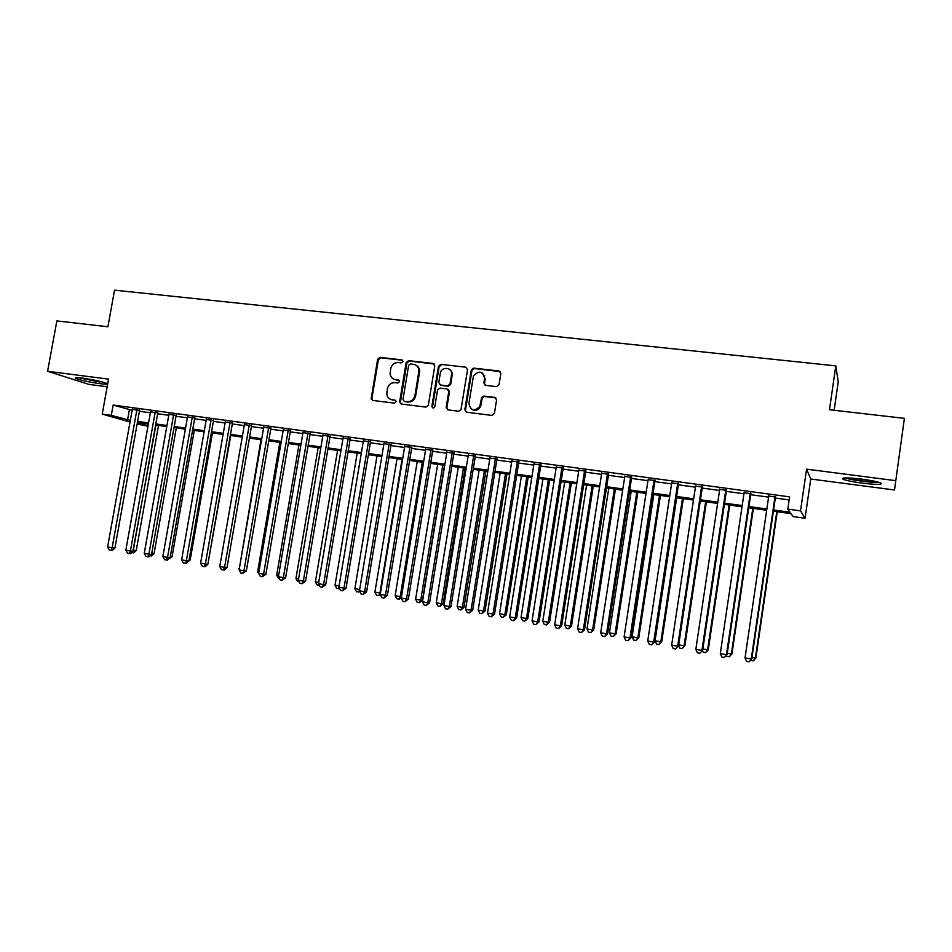 <?xml version="1.0" encoding="UTF-8"?>
<svg xmlns="http://www.w3.org/2000/svg" width="952" height="952" viewBox="0 0 952 952"><rect width="100%" height="100%" fill="white"/><g stroke="black" fill="none" stroke-linecap="round" stroke-linejoin="round"><path stroke-width="1.43" d="M402.922 361.534L401.744 359.856L380.015 357.357L377.623 359.273L371.161 398.912L372.803 400.435L394.533 403.172L396.246 401.447L395.044 400.126L392.212 399.78C389.178 399.209 387.369 397.341 386.774 394.176L387.357 388.785C388.452 384.644 391.022 382.597 395.068 382.656L397.888 383.002L399.578 381.657L398.4 379.967L395.568 379.634C392.438 379.051 390.618 377.123 390.094 373.838L390.701 368.698C391.796 364.557 394.366 362.51 398.412 362.557L401.232 362.879L402.922 361.534M402.589 360.296L380.776 357.785L378.396 359.701L371.911 398.388L372.648 400.411M395.044 400.126L392.212 399.78M399.209 380.372L395.568 379.634M861.703 479.118C846.994 477.44 840.806 477.487 843.115 479.249C846.435 480.57 852.754 481.855 862.084 483.128C876.768 484.83 883.016 484.794 880.826 483.009C877.506 481.688 871.128 480.391 861.703 479.118M82.61 378.134C76.457 377.385 74.173 377.468 75.732 378.396C80.634 380.264 88.607 382.014 99.627 383.632C105.827 384.394 108.159 384.31 106.612 383.37C101.745 381.514 93.748 379.765 82.61 378.134M496.527 386.643L499.038 384.679L500.847 373.481L499.05 371.018L473.763 368.115L471.371 369.685L464.826 409.753L466.587 412.228L491.887 415.417L494.409 413.454L496.587 399.899L494.79 397.412L483.925 396.091L481.629 397.412L479.784 406.504C474.155 411.728 470.526 410.669 468.908 403.327L473.465 376.028C478.939 370.126 482.64 370.959 484.592 378.527L483.878 382.894L485.663 385.358L496.527 386.643M904.4 418.344L894.499 489.982L904.4 418.344L829.478 409.741L835.797 365.877L114.537 290.17L107.897 326.774L56.87 320.907L47.6 371.268L108.552 379.134L102.233 414.108L111.301 415.358L113.157 405.04L789.589 496.861L787.804 509.118L800.525 510.879L805.059 518.257L793.087 516.579L791.029 513.663L773.393 511.2M895.653 480.653L806.582 469.157L800.525 510.879M434.802 365.865L433.065 363.45L408.587 360.641L406.159 362.569L399.685 401.601L401.387 404.029L425.877 407.111L428.329 405.183L434.802 365.865M440.907 364.354L465.79 367.21L467.551 369.65L460.982 409.729L458.614 411.228L447.928 409.884L446.179 407.42L448.797 391.379L447.047 388.94L440.014 388.083L437.563 389.975L434.814 406.671C433.493 408.515 432.517 408.384 431.887 406.302L438.455 366.294L440.907 364.354L465.79 367.21M47.6 371.268L88.893 384.382L107.171 386.786M139.563 410.383L132.304 409.396M157.794 412.859L150.535 411.871M176.191 415.37L168.944 414.382M194.767 417.904L187.52 416.916M213.522 420.451L206.298 419.475M232.466 423.033L225.255 422.057M251.602 425.639L244.39 424.663M270.927 428.269L263.728 427.293M290.443 430.935L283.268 429.959M310.162 433.612L302.986 432.636M330.07 436.325L322.918 435.35M350.193 439.074L343.053 438.098M370.507 441.835L363.39 440.871M391.046 444.632L383.93 443.668M411.788 447.464L404.695 446.5M432.743 450.32L425.675 449.356M453.925 453.2L446.869 452.236M475.322 456.115L468.289 455.163M496.956 459.066L489.935 458.102M518.804 462.041L511.807 461.089M540.891 465.052L533.917 464.1M563.227 468.087L556.265 467.146M585.789 471.169L578.852 470.217M608.602 474.274L601.688 473.334M631.664 477.416L624.774 476.476M654.976 480.593L648.122 479.653M678.538 483.794L671.707 482.866M702.374 487.043L695.567 486.115M726.471 490.328L719.7 489.399M750.831 493.648L744.095 492.731M113.157 405.04L132.138 410.288M139.409 411.276L150.368 412.775M157.627 413.763L168.778 415.286M176.025 416.274L187.365 417.821M194.601 418.809L206.132 420.391M213.367 421.367L225.089 422.974M232.312 423.961L244.236 425.592M251.435 426.567L263.573 428.221M270.761 429.209L283.101 430.887M290.277 431.875L302.831 433.577M309.995 434.564L322.752 436.302M329.916 437.277L342.887 439.05M350.027 440.026L363.224 441.823M370.352 442.799L383.775 444.632M390.879 445.595L404.54 447.464M411.621 448.428L425.508 450.32M432.589 451.284L446.714 453.212M453.759 454.175L468.122 456.139M475.167 457.103L489.768 459.09M496.789 460.054L511.652 462.077M518.65 463.029L533.763 465.1M540.736 466.052L556.111 468.146M563.06 469.098L578.697 471.228M585.635 472.18L601.533 474.346M608.447 475.286L624.619 477.499M631.497 478.44L647.955 480.677M654.809 481.617L671.553 483.902M678.383 484.83L695.412 487.162M702.219 488.09L719.545 490.447M726.317 491.375L743.94 493.779M750.676 494.695L768.609 497.146M775.321 498.063L789.148 499.943M775.475 497.003L768.764 496.087M834.13 410.276L838.224 381.835L835.797 365.877M806.582 469.157L810.747 479.011L894.499 489.982M810.747 479.011L805.059 518.257M147.976 426.198L137.124 424.045M773.583 509.963L790.029 512.259L787.804 509.118M111.301 415.358L130.329 420.403M137.588 421.415L148.56 422.938M155.819 423.949L166.969 425.508M174.216 426.52L185.557 428.091M192.792 429.102L204.323 430.709M211.546 431.708L223.28 433.35M230.491 434.35L242.427 436.016M249.626 437.016L261.764 438.705M268.952 439.705L281.292 441.419M288.48 442.418L301.022 444.167M308.186 445.167L320.955 446.94M328.107 447.94L341.09 449.749M348.23 450.748L361.427 452.581M368.555 453.568L381.978 455.437M389.082 456.436L402.732 458.328M409.824 459.316L423.711 461.256M430.792 462.244L444.917 464.207M451.974 465.183L466.337 467.182M473.37 468.17L487.983 470.205M495.004 471.18L509.867 473.251M516.865 474.227L531.978 476.321M538.951 477.297L554.326 479.439M561.287 480.403L576.924 482.581M583.85 483.545L599.76 485.758M606.674 486.722L622.846 488.983M629.736 489.935L646.194 492.232M653.048 493.184L669.792 495.516M676.622 496.468L693.663 498.836M700.458 499.788L717.784 502.192M724.567 503.144L742.191 505.595M748.938 506.535L766.872 509.034M130.031 422.022L102.233 414.108M137.338 422.819L148.036 425.889M766.681 510.272L748.748 507.761M742.013 506.821L724.377 504.37M717.606 503.418L700.279 501.002M693.472 500.05L676.444 497.682M669.613 496.73L652.87 494.385M646.015 493.433L629.546 491.137M622.668 490.173L606.483 487.924M599.582 486.96L583.671 484.735M576.733 483.771L561.097 481.581M554.147 480.617L538.772 478.475M531.787 477.499L516.674 475.393M509.677 474.417L494.814 472.335M487.805 471.359L473.192 469.324M466.147 468.336L451.783 466.337M444.727 465.349L430.601 463.386M423.533 462.398L409.646 460.459M402.553 459.471L388.892 457.567M381.788 456.567L368.365 454.699M361.236 453.699L348.039 451.855M340.899 450.867L327.916 449.058M320.764 448.059L308.008 446.274M300.832 445.274L288.289 443.525M281.102 442.525L268.761 440.8M261.574 439.8L249.436 438.11M242.236 437.099L230.313 435.433M223.089 434.433L211.356 432.791M204.133 431.78L192.601 430.173M185.366 429.162L174.026 427.579M166.779 426.567L155.628 425.02M148.369 424.009L137.397 422.474M129.365 409.907L127.544 420.022M393.807 379.146L396.318 380.026M390.677 399.376L392.962 400.137M434.195 363.973L409.312 361.058L406.897 362.986L400.423 401.958L401.173 403.993M410.348 363.926L408.658 365.282L402.97 399.566L404.16 401.268L407.158 401.649C411.24 401.72 413.834 399.673 414.941 395.497L418.916 371.244C418.832 367.341 416.976 365.021 413.346 364.283L410.348 363.926M416.119 365.306C418.511 366.639 419.677 368.757 419.618 371.649L415.655 395.865C414.56 400.042 411.966 402.089 407.884 402.006L404.897 401.625M448.118 389.404L449.475 391.76L446.857 407.777L447.607 409.812M441.585 364.771L439.146 366.71L432.577 406.659L433.017 408.003M451.522 374.767C453.009 367.329 441.347 365.889 440.288 373.363L438.777 382.585L440.514 385.024L447.559 385.869L449.987 384.108L451.522 374.767L452.188 375.183C452.486 372.518 451.545 370.542 449.368 369.245M452.188 375.183L450.653 384.501L448.225 386.25L441.192 385.405M482.509 373.041L485.211 378.932L484.497 383.287L485.139 385.227M472.002 409.479C475.441 411.133 478.237 410.264 480.415 406.861L480.962 405.112L480.343 404.743M495.921 397.924L484.544 396.472L482.248 397.793L480.962 405.112M500.264 371.613L474.393 368.543L472.013 370.102L465.468 410.11L466.218 412.145M133.328 550.185L136.243 550.53L158.52 425.425M136.243 550.53L133.673 552.838L132.625 552.719L155.938 425.056M132.625 552.719L131.697 552.553M136.921 409.574L112.146 547.793L107.612 547.007L132.376 408.955M139.646 409.943L114.906 548.102L112.146 547.793L111.134 550.351L109.313 550.03L107.612 547.007M114.906 548.102L112.241 550.47L111.134 550.351M102.911 382.109L79.813 377.813M78.421 377.694L99.865 382.05M877.649 481.974C872.401 482.521 853.849 480.177 847.577 478.202L846.59 477.868M844.959 477.892L845.436 478.047C852.361 480.224 872.425 482.831 879.231 482.426M853.801 478.261L870.533 480.462M151.737 553.362L154.057 553.624L176.322 427.9M154.057 553.624L151.487 555.944L150.107 555.766M150.725 555.206L150.464 555.825M170.325 556.551L172.05 556.741L194.303 430.411M172.05 556.741L168.706 558.991M189.103 559.776L190.198 559.895L212.451 432.946M190.198 559.895L187.52 562.227M208.071 563.037L230.765 435.504M155.2 412.061L130.424 550.97L125.843 550.173L150.606 411.442M157.865 412.43L133.125 551.279L130.424 550.97L129.377 553.54L127.544 553.219L125.843 550.173M133.125 551.279L130.46 553.659L129.377 553.54M173.645 414.572L148.893 554.183L144.252 553.374L169.016 413.942M176.263 414.929L151.535 554.481L148.893 554.183L147.81 556.765L145.965 556.432L144.252 553.374M151.535 554.481L148.869 556.872L147.81 556.765M192.28 417.107L167.528 557.432L162.851 556.611L187.603 416.476M194.839 417.452L170.122 557.717L167.528 557.432L166.421 560.014L164.553 559.681L162.851 556.611M170.122 557.717L167.469 560.121L166.421 560.014M211.094 419.665L186.354 560.704L181.63 559.883L206.37 419.023M213.605 420.01L188.901 560.978L186.354 560.704L185.224 563.298L183.331 562.965L181.63 559.883M188.901 560.978L186.235 563.405L185.224 563.298M230.098 422.26L205.37 564.012L200.598 563.179L225.326 421.605M232.55 422.593L207.857 564.274L205.37 564.012L204.204 566.618L202.3 566.285L200.598 563.179M207.857 564.274L205.204 566.714L204.204 566.618M260.979 439.717L239.333 568.594M239.202 569.332L238.75 568.487M249.293 424.866L224.577 567.356L219.757 566.523L244.474 424.211M251.673 425.187L227.004 567.606L224.577 567.356L223.375 569.962L221.447 569.629L219.757 566.523M227.004 567.606L224.351 570.058L223.375 569.962M279.852 442.347L257.623 571.771L258.885 571.985M259.491 574.841L257.623 571.771M268.678 427.507L243.974 570.736L239.107 569.879L263.811 426.841M270.999 427.817L246.342 570.974L243.974 570.736L242.748 573.354L240.796 573.009L239.107 569.879M246.342 570.974L242.748 573.354M298.904 445L276.699 575.079L278.627 575.413M279.233 578.28L278.317 578.126L276.699 575.079M288.254 430.173L263.573 574.139L258.658 573.283L283.339 429.507M290.515 430.482L265.87 574.365L263.573 574.139L262.312 576.769L260.348 576.424L258.658 573.283M265.87 574.365L262.312 576.769M318.147 447.69L295.953 578.423L298.571 578.875M299.178 581.755L297.571 581.482L295.953 578.423M308.031 432.862L283.375 577.59L278.4 576.722L303.069 432.184M310.233 433.16L285.612 577.804L283.375 577.59L282.078 580.22L280.09 579.875L278.4 576.722M285.612 577.804L282.078 580.22M337.567 450.403L315.398 581.803L318.73 582.374M319.313 585.242L317.016 584.873L315.398 581.803M328.012 435.576L303.367 581.065L298.357 580.196L322.99 434.897M330.154 435.873L305.544 581.267L303.367 581.065L302.034 583.707L300.035 583.362L298.357 580.196M305.544 581.267L302.034 583.707M357.19 453.14L335.044 585.206L339.09 585.908M339.567 588.574L336.651 588.3L335.044 585.206M339.114 587.717L338.626 588.645M348.194 438.325L323.573 584.587L318.503 583.695L343.125 437.634M350.265 438.61L325.679 584.778L323.573 584.587L322.204 587.229L320.181 586.884L318.503 583.695M325.679 584.778L322.204 587.229M377.004 455.901L354.882 588.657L359.666 589.49M359.844 591.597L356.488 591.751L354.882 588.657M359.558 590.097L358.488 592.096M368.579 441.109L343.993 588.134L338.864 587.241L363.462 440.407M370.59 441.371L346.028 588.312L343.993 588.134L342.589 590.799L340.542 590.442L338.864 587.241M346.028 588.312L342.589 590.799M389.178 443.906L364.616 591.727L359.44 590.823L384.013 443.204M391.117 444.167L366.579 591.894L364.616 591.727L363.176 594.393L361.105 594.036L359.44 590.823M366.579 591.894L363.176 594.393M409.991 446.738L385.453 595.345L380.229 594.441L404.767 446.024M411.859 447L387.357 595.5L385.453 595.345L383.977 598.034L381.895 597.666L380.229 594.441M387.357 595.5L383.977 598.034M397.02 458.697L374.909 592.132L379.955 593.013L402.053 459.399M380.324 594.631L379.277 595.654L376.528 595.25L374.909 592.132M378.539 595.595L380.455 593.048M417.238 461.518L395.151 595.654L400.245 596.535L422.319 462.22M401.351 597.356L399.507 599.189L396.758 598.772L395.151 595.654M398.793 599.129L400.245 596.535L401.47 596.63M437.658 464.362L415.607 599.201L420.748 600.093L422.462 600.224L444.489 465.314M422.462 600.224L419.261 602.699L420.748 600.093L442.799 465.076M419.261 602.699L417.202 602.342L415.607 599.201M431.03 449.606L406.516 599.01L401.232 598.094L425.746 448.88M432.827 449.844L408.348 599.153L406.516 599.01L405.005 601.7L402.886 601.331L401.232 598.094M408.348 599.153L405.005 601.7M458.281 467.242L436.254 602.794L441.454 603.687L443.108 603.806L465.1 468.194M443.108 603.806L439.931 606.305L441.454 603.687L463.469 467.967M439.931 606.305L437.849 605.936L436.254 602.794M452.283 452.498L427.805 602.723L422.462 601.795L446.94 451.772M453.997 452.724L429.554 602.842L427.805 602.723L426.246 605.413L424.116 605.044L422.462 601.795M429.554 602.842L426.246 605.413M479.13 470.145L457.127 606.412L462.375 607.328L463.957 607.424L485.913 471.097M463.957 607.424L460.816 609.946L462.375 607.328L484.366 470.883M460.816 609.946L458.721 609.577L457.127 606.412M484.735 375.469L484.544 376.337M473.751 455.413L449.308 606.46L443.906 605.52L468.36 454.687M475.405 455.639L450.986 606.579L449.308 606.46L447.714 609.161L445.56 608.792L443.906 605.52M450.986 606.579L447.714 609.161M500.181 473.084L478.213 610.077L483.509 610.994L485.02 611.089L506.952 474.036M485.02 611.089L481.914 613.623L483.509 610.994L505.476 473.822M481.914 613.623L479.796 613.255L478.213 610.077M495.457 458.376L471.05 610.244L465.587 609.292L490.006 457.626M497.027 458.59L472.656 610.339L471.05 610.244L469.419 612.957L467.242 612.576L465.587 609.292M472.656 610.339L469.419 612.957M521.446 476.06L499.514 613.778L504.869 614.706L506.297 614.778L528.193 477M506.297 614.778L503.239 617.348L504.869 614.706L526.801 476.797M503.239 617.348L501.097 616.967L499.514 613.778M517.388 461.351L493.017 614.064L487.507 613.112L511.89 460.613M518.888 461.565L494.54 614.147L493.017 614.064L491.351 616.789L489.149 616.408L487.507 613.112M494.54 614.147L491.351 616.789M542.938 479.046L521.042 617.515L526.456 618.455L527.813 618.514L549.673 479.986M527.813 618.514L524.778 621.097L526.456 618.455L548.34 479.808M524.778 621.097L522.612 620.716L521.042 617.515M539.558 464.374L515.234 617.931L509.653 616.967L534.001 463.612M540.974 464.564L516.674 618.003L515.234 617.931L513.521 620.668L511.283 620.276L509.653 616.967M516.674 618.003L513.521 620.668M564.655 482.081L542.783 621.287L548.257 622.239L549.542 622.287L571.367 483.021M549.542 622.287L546.543 624.893L548.257 622.239L570.117 482.842M546.543 624.893L544.354 624.512L542.783 621.287M561.966 467.42L537.678 621.834L532.049 620.859L556.349 466.658M563.298 467.61L539.046 621.894L537.678 621.834L535.928 624.583L533.667 624.191L532.049 620.859M539.046 621.894L535.928 624.583M586.587 485.139L564.774 625.107L570.296 626.071L571.497 626.107L593.286 486.079M571.497 626.107L568.546 628.736L570.296 626.071L592.108 485.913M568.546 628.736L566.333 628.344L564.774 625.107M584.623 470.502L560.371 625.785L554.683 624.798L578.935 469.729M585.861 470.681L561.656 625.821L560.371 625.785L558.574 628.534L556.301 628.141L554.683 624.798M561.656 625.821L558.574 628.534M608.768 488.233L586.979 628.963L592.572 629.938L593.691 629.95L615.432 489.161M593.691 629.95L590.775 632.604L592.572 629.938L614.349 489.019M590.775 632.604L588.538 632.223L586.979 628.963M631.176 491.363L609.435 632.866L615.087 633.842L616.122 633.853L637.816 492.291M616.122 633.853L613.243 636.531L615.087 633.842L636.805 492.148M613.243 636.531L610.982 636.126L609.435 632.866M653.822 494.516L632.128 636.805L637.84 637.792L638.78 637.781L660.438 495.445M638.78 637.781L635.96 640.482L637.84 637.792L659.522 495.314M635.96 640.482L633.675 640.089L632.128 636.805M607.519 473.62L583.326 629.784L577.567 628.784L601.771 472.846M608.673 473.787L584.504 629.796L583.326 629.784L581.482 632.544L579.173 632.14L577.567 628.784M584.504 629.796L581.482 632.544M630.664 476.773L606.519 633.818L600.7 632.806L624.857 475.988M631.735 476.916L607.614 633.818L606.519 633.818L604.627 636.591L602.307 636.174L600.7 632.806M607.614 633.818L604.627 636.591M654.072 479.963L629.974 637.899L624.084 636.876L648.193 479.153M655.047 480.094L630.986 637.888L629.974 637.899L628.034 640.672L625.69 640.268L624.084 636.876M630.986 637.888L628.034 640.672M676.705 497.717L655.059 640.791L660.831 641.791L661.699 641.767L683.298 498.634M661.699 641.767L658.903 644.492L660.831 641.791L682.465 498.515M658.903 644.492L656.606 644.087L655.059 640.791M677.729 483.176L653.691 642.029L647.729 640.993L671.791 482.367M678.621 483.295L654.607 641.993L653.691 642.029L651.703 644.813L649.335 644.397L647.729 640.993M654.607 641.993L651.703 644.813M678.681 644.885L684.857 645.777L706.408 501.859M684.857 645.777L682.108 648.538L684.083 645.825L705.658 501.752M682.108 648.538L679.776 648.133L678.586 645.551M701.648 486.436L677.669 646.194L671.648 645.147L695.65 485.615M702.445 486.543L678.49 646.146L675.646 648.99L673.242 648.574L671.648 645.147M678.49 646.146L675.646 648.99M702.838 649.086L708.264 649.847L729.767 505.119M708.264 649.847L705.563 652.62L707.586 649.907L729.113 505.024M705.563 652.62L703.207 652.215L702.457 650.573M725.841 489.733L701.922 650.418L695.841 649.359L719.771 488.9M726.543 489.828L702.647 650.359L699.851 653.227L697.411 652.798L695.841 649.359M702.647 650.359L699.851 653.227M727.268 653.322L731.933 653.953L753.377 508.416M731.933 653.953L729.28 656.761L731.35 654.036L752.818 508.332M729.28 656.761L726.9 656.344L726.436 655.333M750.307 493.053L726.447 654.69L720.295 653.619L744.167 492.22M750.914 493.136L727.078 654.607L724.329 657.499L721.866 657.07L720.295 653.619M727.078 654.607L724.329 657.499M751.973 657.618L755.864 658.106L777.248 511.748M755.864 658.106L753.258 660.938L755.364 658.213L776.784 511.676M753.258 660.938L750.688 660.176M775.047 496.42L751.259 659.01L745.035 657.915L768.835 495.575M775.547 496.492L751.782 658.903L749.081 661.83L746.594 661.39L745.035 657.915M751.782 658.903L749.081 661.83M402.47 360.272L401.744 359.856M399.138 380.36L398.4 379.967M371.911 398.388L371.137 398.019M378.396 359.701L377.623 359.273M380.776 357.785L380.015 357.357M400.423 401.958L399.685 401.601M406.897 362.986L406.159 362.569M409.312 361.058L408.587 360.641M433.755 363.866L433.065 363.45M407.884 402.006L407.158 401.649M415.655 395.865L414.941 395.497M419.534 372.399L418.832 371.994M446.857 407.777L446.179 407.42M449.475 391.76L448.797 391.379M432.577 406.659L431.887 406.302L432.577 406.659M439.146 366.71L438.455 366.294M448.225 386.25L447.559 385.869M450.689 384.31L450.022 383.918M484.497 383.287L483.878 382.894M485.211 378.932L484.592 378.527M482.045 398.424L481.426 398.043M484.544 396.472L483.925 396.091M495.397 397.781L494.79 397.412M465.468 410.11L464.826 409.753M471.918 370.495L471.276 370.078M474.393 368.543L473.763 368.115M499.645 371.435L499.05 371.018M371.935 399.281L371.161 398.912M400.399 402.458L399.661 402.101M419.618 371.649L418.916 371.244M450.653 384.501L449.987 384.108M480.415 406.861L479.784 406.504M482.248 397.793L481.629 397.412M472.013 370.102L471.371 369.685"/></g></svg>
